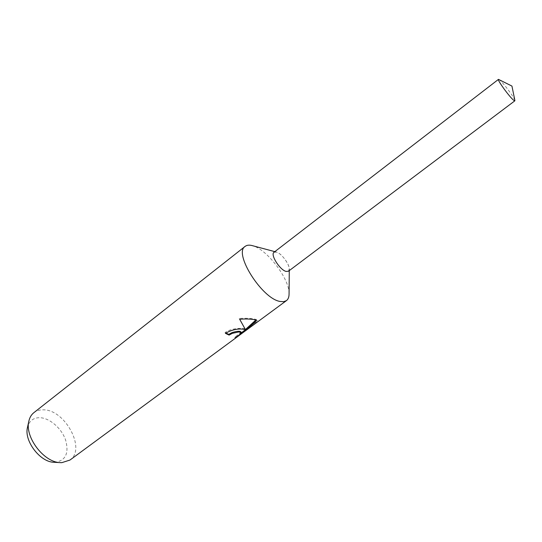 <?xml version="1.0" encoding="UTF-8"?>
<svg xmlns="http://www.w3.org/2000/svg" width="542" height="542" viewBox="0 0 542 542"><rect width="100%" height="100%" fill="white"/><g stroke="black" fill="none" stroke-linecap="round" stroke-linejoin="round"><path stroke-width="0.41" stroke-dasharray="2.71 2.03" d="M289.076 293.649C289.469 278.873 267.199 249.516 252.755 245.756L252.572 245.702M288.507 271.19L289.286 268.988C289.455 263.968 281.379 253.324 276.461 252.084L274.062 252.226M69.952 460.056C86.429 449.264 65.115 409.576 43.441 409.833C39.695 409.698 36.504 410.64 33.868 412.665M54.288 462.306L55.216 462.312C65.745 460.585 69.193 453.112 65.562 439.894C61.503 428.248 49.688 417.97 39.837 417.692C33.387 417.679 29.282 420.836 27.534 427.171M240.858 331.846C240.811 332.856 238.798 334.617 234.828 337.138L255.736 322.158L256.102 322.944M234.828 337.138L235.16 337.869M245.113 328.933C243.764 327.937 231.407 327.774 225.079 332.571L225.872 333.012M225.079 332.571L225.425 333.337M255.858 320.004L256.325 319.536C252.945 318.391 247.26 318.025 239.273 318.432L239.693 319.231M255.729 322.158L245.797 329.204M257.497 320.579L257.843 321.318M256.325 319.536L256.664 320.247M239.273 318.432L239.645 319.238M514.853 100.317C514.358 97.668 503.85 83.522 499.907 80.189L498.992 79.484M288.452 271.224C292.375 268.934 282.741 253.602 276.461 252.084L274.015 252.267M289.286 268.988L289.272 270.614M256.542 321.602L245.905 329.441M241.197 332.917L239.679 334.035M276.393 252.064L274.821 251.644"/><path stroke-width="0.81" d="M274.821 251.644L252.572 245.702C249.408 244.794 246.928 245.018 245.14 246.386C233.216 252.999 261.908 298.683 280.045 301.447L283.669 301.691L286.44 300.627C288.236 299.265 289.11 296.935 289.076 293.649L289.272 270.614M274.062 252.226C269.977 254.34 279.875 270.119 286.156 271.44L288.507 271.19M225.872 333.012L228.778 334.367L229.11 335.091L225.425 333.337C231.298 330.024 237.017 328.615 242.586 329.116L245.451 329.651L239.645 319.238M245.14 246.386L33.868 412.665C31.301 414.711 29.614 417.604 28.814 421.344C24.675 437.082 43.97 462.428 60.243 462.624L61.808 462.658L69.952 460.056L240.438 334.509L235.16 337.869C239.137 335.356 241.149 333.587 241.19 332.564L238.71 331.975L232.301 333.35L229.11 335.091M239.652 319.238C246.143 318.771 251.312 318.967 255.147 319.841L256.664 320.247L246.136 329.936L256.745 322.497L240.438 334.502M228.778 334.367L231.969 332.625C236.901 331.108 239.862 330.844 240.858 331.846L241.19 332.564M241.461 332.72L241.813 333.472M239.693 319.231L245.451 329.651M246.136 329.936L245.797 329.204L255.858 320.004M27.534 427.171L27.452 427.563C23.963 440.89 40.115 462.096 53.888 462.279L54.288 462.306M513.504 100.114L514.825 100.839L514.853 100.317L511.946 86.076L498.477 79.369C496.912 79.64 509.168 96.578 513.504 100.114M498.477 79.369L274.015 252.267C270.058 254.496 279.923 270.133 286.156 271.434L288.452 271.224L514.825 100.839M286.44 300.627L256.745 322.497M245.905 329.441L241.197 332.917M53.888 462.279L60.243 462.624M27.452 427.563L28.814 421.344"/></g></svg>
